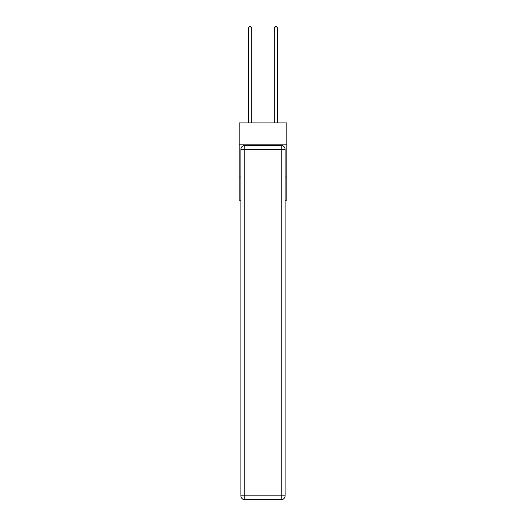 <?xml version="1.0" encoding="UTF-8"?>
<svg xmlns="http://www.w3.org/2000/svg" width="526" height="526" viewBox="0 0 526 526"><rect width="100%" height="100%" fill="white"/><g stroke="black" fill="none" stroke-linecap="round" stroke-linejoin="round"><path stroke-width="0.79" d="M286.828 144.828L286.828 122.933L239.172 122.933L239.172 144.828L286.828 144.828L286.828 200.215L285.092 200.215M240.908 177.032L239.172 177.032L239.172 144.828M286.828 177.032L285.092 177.032M239.172 177.032L239.172 200.215L240.908 200.215M244.774 145.472L281.226 145.472A3.866 3.866 0 0 1 285.092 149.338L285.092 495.834A3.866 3.866 0 0 1 281.226 499.7L244.774 499.7L244.774 495.834L281.226 495.834L281.226 149.338L244.774 149.338L244.774 495.834L240.908 495.834L240.908 149.338L244.774 149.338L244.774 145.472A3.866 3.866 0 0 0 240.908 149.338A3.866 3.866 0 0 1 244.774 145.472M240.908 495.834A3.866 3.866 0 0 0 244.774 499.7A3.866 3.866 0 0 1 240.908 495.834M251.73 122.933L251.73 27.977L248.509 27.977L248.509 122.933M248.509 27.977L249.475 26.3L250.764 26.3L251.73 27.977M277.491 122.933L277.491 27.977L274.27 27.977L274.27 122.933M274.27 27.977L275.236 26.3L276.525 26.3L277.491 27.977M281.226 499.7A3.866 3.866 0 0 0 285.092 495.834L281.226 495.834L281.226 499.7M285.092 149.338A3.866 3.866 0 0 0 281.226 145.472L281.226 149.338L285.092 149.338"/></g></svg>
